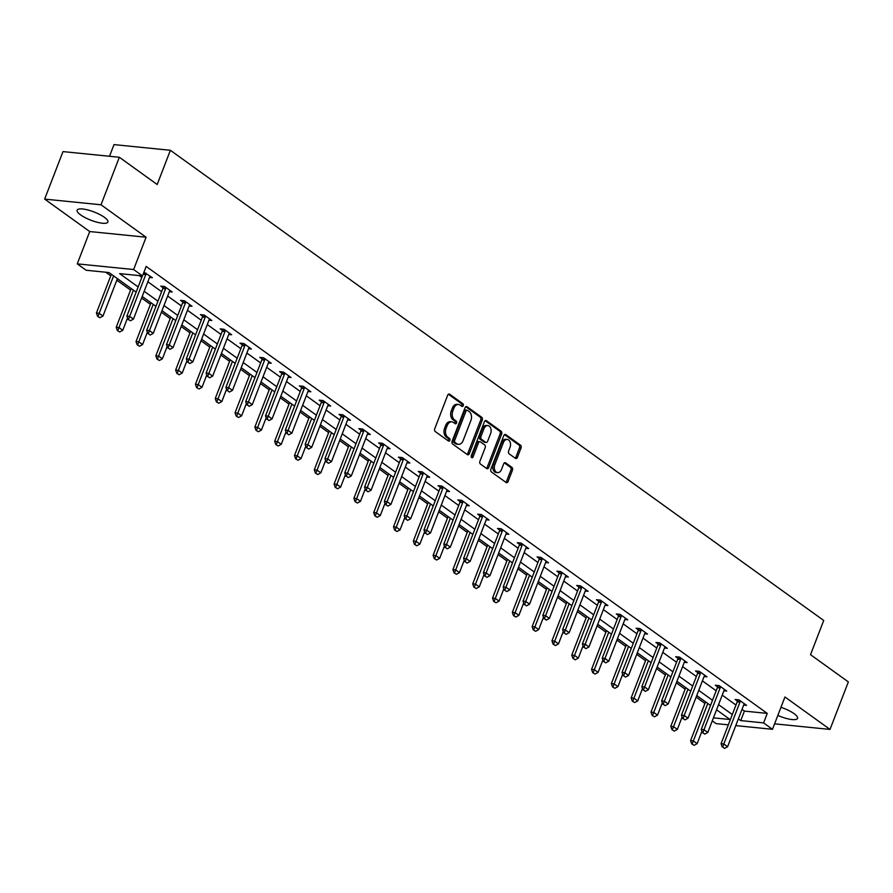 <?xml version="1.0" encoding="UTF-8"?>
<svg xmlns="http://www.w3.org/2000/svg" width="893" height="893" viewBox="0 0 893 893"><rect width="100%" height="100%" fill="white"/><g stroke="black" fill="none" stroke-linecap="round" stroke-linejoin="round"><path stroke-width="1.34" d="M463.266 405.679A1.451 1.005 95.8 0 0 462.898 403.748L449.659 394.215A2.076 1.429 95.8 0 0 449.146 394.014A2.076 1.429 95.8 0 0 447.694 395.186L434.735 428.763A2.076 1.429 95.8 0 0 435.259 431.531L448.498 441.053A1.451 1.005 95.8 0 0 449.514 438.441L447.795 437.213A6.642 4.577 95.8 0 1 446.109 428.372L447.192 425.57A6.642 4.577 95.8 0 1 451.847 421.831A6.642 4.577 95.8 0 1 453.477 422.478L455.196 423.706A1.451 1.005 95.8 0 0 456.2 421.094L454.492 419.866A6.642 4.577 95.8 0 1 452.807 411.026L453.89 408.224A6.642 4.577 95.8 0 1 458.544 404.484A6.642 4.577 95.8 0 1 460.174 405.121L461.893 406.36A1.451 1.005 95.8 0 0 463.266 405.679M461.435 406.025A1.451 1.005 95.8 0 0 461.38 403.591L448.375 394.237M448.052 440.729A1.451 1.005 95.8 0 0 447.985 438.296L446.277 437.057L447.795 437.213M454.738 423.382A1.451 1.005 95.8 0 0 454.682 420.938L452.963 419.71L454.492 419.866M777.836 715.416A16.487 4.42 -158.9 0 0 797.538 718.363A16.487 4.42 -158.9 0 0 794.033 713.619A16.487 4.42 -158.9 0 0 780.962 707.301M104.392 217.312A16.487 4.42 -158.9 0 0 88.005 210.011A16.487 4.42 -158.9 0 0 77.122 210.179A16.487 4.42 -158.9 0 0 80.627 214.912A16.487 4.42 -158.9 0 0 97.024 222.212A16.487 4.42 -158.9 0 0 107.897 222.044A16.487 4.42 -158.9 0 0 104.392 217.312M515.428 458.355A2.076 1.429 95.8 0 0 515.942 458.555A2.076 1.429 95.8 0 0 517.393 457.383L521.032 447.962A2.076 1.429 95.8 0 0 520.507 445.205L505.795 434.623A2.076 1.429 95.8 0 0 505.282 434.422A2.076 1.429 95.8 0 0 503.831 435.583L490.871 469.171A2.076 1.429 95.8 0 0 491.396 471.928L506.108 482.51A2.076 1.429 95.8 0 0 506.621 482.711A2.076 1.429 95.8 0 0 508.072 481.539L512.459 470.164A2.076 1.429 95.8 0 0 511.935 467.396L505.639 462.875A2.076 1.429 95.8 0 0 505.137 462.674A2.076 1.429 95.8 0 0 503.674 463.835L501.498 469.484A5.548 3.829 95.8 0 1 497.613 472.609A5.548 3.829 95.8 0 1 494.834 464.684L503.362 442.582A5.548 3.829 95.8 0 1 507.257 439.456A5.548 3.829 95.8 0 1 510.026 447.382L508.608 451.065A2.076 1.429 95.8 0 0 509.133 453.823L515.428 458.355M742.016 709.377L744.405 711.096L767.254 713.395L763.593 722.906L772.478 729.302L735.765 725.596M119.349 157.268L101.021 204.787L44.65 199.106L62.99 151.598L119.349 157.268L157.19 184.505L170.384 150.292L823.714 620.468L810.52 654.681L848.35 681.906L830.01 729.425L784.947 696.986L772.478 729.302M44.65 199.106L89.724 231.544L146.084 237.225L101.021 204.787M146.084 237.225L133.626 269.53L142.512 275.926L119.651 273.626L138.147 286.932M767.254 713.395L146.173 266.427L142.512 275.926M482.276 420.067A2.076 1.429 95.8 0 0 481.751 417.31L467.039 406.728A2.076 1.429 95.8 0 0 466.526 406.527A2.076 1.429 95.8 0 0 465.074 407.699L452.115 441.276A2.076 1.429 95.8 0 0 452.639 444.033L467.352 454.615A2.076 1.429 95.8 0 0 467.865 454.816A2.076 1.429 95.8 0 0 469.316 453.655L482.276 420.067L480.747 419.922A2.076 1.429 95.8 0 0 480.222 417.154L465.766 406.75M486.417 420.67L501.129 431.252A2.076 1.429 95.8 0 1 501.654 434.02L488.694 467.597A2.076 1.429 95.8 0 1 487.243 468.769A2.076 1.429 95.8 0 1 486.73 468.568L480.434 464.036A2.076 1.429 95.8 0 1 479.909 461.279L485.167 447.661A2.076 1.429 95.8 0 0 484.631 444.893L480.456 441.89A2.076 1.429 95.8 0 0 479.954 441.689A2.076 1.429 95.8 0 0 478.492 442.861L473.022 457.037A1.451 1.005 95.8 0 1 471.281 455.776L484.452 421.641A2.076 1.429 95.8 0 1 485.904 420.469A2.076 1.429 95.8 0 1 486.417 420.67L485.368 420.57M774.588 723.832L830.01 729.425M170.384 150.292L114.014 144.61L109.515 156.286M139.275 275.602L141.808 277.433M147.847 281.775L161.622 291.687M167.661 296.029L181.424 305.942M187.463 310.284L201.226 320.196M207.265 324.539L221.04 334.44M227.079 338.793L240.842 348.694M246.881 353.048L260.644 362.949M266.683 367.302L280.458 377.203M286.486 381.545L300.26 391.458M306.299 395.8L320.062 405.712M326.101 410.054L339.865 419.967M345.904 424.309L359.678 434.221M365.717 438.563L379.48 448.476M385.519 452.818L399.283 462.73M405.322 467.072L419.096 476.974M425.135 481.327L438.898 491.228M444.937 495.582L458.701 505.483M464.74 509.836L478.503 519.737M484.542 524.079L498.316 533.992M504.355 538.334L518.119 548.246M524.158 552.588L537.921 562.501M543.96 566.843L557.734 576.755M563.773 581.097L577.537 591.01M583.575 595.352L597.339 605.264M603.378 609.606L617.152 619.508M623.18 623.861L636.955 633.762M642.993 638.115L656.757 648.017M662.796 652.37L676.559 662.271M682.598 666.613L696.373 676.526M702.411 680.868L716.175 690.78M722.214 695.122L735.977 705.035M143.963 272.175L152.402 277.745L149.522 277.455M169.324 291.698L172.204 291.989L164.58 286.508L160.773 286.128L163.017 287.747M189.137 305.953L192.006 306.243L184.393 300.762L180.587 300.383L182.831 302.001M208.94 320.207L211.808 320.498L204.196 315.017L200.389 314.637L202.633 316.256M228.742 334.462L231.622 334.752L223.998 329.271L220.191 328.892L222.435 330.499M248.544 348.716L251.424 349.007L243.811 343.526L239.994 343.146L242.249 344.754M268.358 362.971L271.226 363.261L263.614 357.78L259.807 357.39L262.051 359.008M288.16 377.226L291.04 377.516L283.416 372.035L279.609 371.644L281.853 373.263M307.962 391.48L310.842 391.77L303.218 386.289L299.412 385.899L301.655 387.517M327.776 405.735L330.644 406.025L323.032 400.544L319.225 400.153L321.469 401.772M347.578 419.989L350.447 420.279L342.834 414.787L339.027 414.408L341.271 416.026M367.38 434.232L370.26 434.523L362.636 429.042L358.83 428.662L361.073 430.281M387.182 448.487L390.062 448.777L382.45 443.296L378.632 442.917L380.887 444.535M406.996 462.741L409.865 463.032L402.252 457.551L398.445 457.171L400.689 458.79M426.798 476.996L429.678 477.286L422.054 471.805L418.248 471.426L420.491 473.033M446.6 491.25L449.48 491.541L441.868 486.06L438.05 485.68L440.305 487.288M466.414 505.505L469.283 505.795L461.67 500.314L457.863 499.924L460.107 501.542M486.216 519.759L489.096 520.05L481.472 514.569L477.666 514.178L479.909 515.797M506.018 534.014L508.898 534.304L501.274 528.823L497.468 528.433L499.712 530.051M525.832 548.269L528.701 548.559L521.088 543.078L517.281 542.687L519.525 544.306M545.634 562.523L548.503 562.813L540.89 557.321L537.084 556.942L539.327 558.56M565.436 576.766L568.316 577.057L560.692 571.576L556.886 571.196L559.13 572.815M585.239 591.021L588.119 591.311L580.506 585.83L576.688 585.451L578.943 587.069M605.052 605.275L607.921 605.566L600.308 600.085L596.502 599.705L598.745 601.313M624.854 619.53L627.734 619.82L620.11 614.339L616.304 613.96L618.548 615.567M644.657 633.784L647.537 634.075L639.913 628.594L636.106 628.214L638.35 629.822M664.47 648.039L667.339 648.329L659.726 642.848L655.92 642.458L658.163 644.076M684.272 662.293L687.141 662.584L679.528 657.103L675.722 656.712L677.966 658.331M704.075 676.548L706.955 676.838L699.331 671.357L695.524 670.967L697.768 672.585M723.877 690.802L726.757 691.093L719.144 685.601L715.326 685.221L717.581 686.84M743.69 705.057L746.559 705.347L738.946 699.855L735.14 699.476L737.384 701.094M105.754 272.231L110.777 275.837M116.816 280.179L130.579 290.091M141.585 298.016L150.381 304.346M161.387 312.26L170.195 318.6M181.201 326.514L189.997 332.855M201.003 340.769L209.799 347.109M220.805 355.023L229.613 361.352M240.619 369.278L249.415 375.607M260.421 383.532L269.217 389.861M280.223 397.787L289.019 404.116M300.037 412.041L308.833 418.37M319.839 426.296L328.635 432.625M339.641 440.55L348.437 446.88M359.444 454.794L368.251 461.134M379.257 469.048L388.053 475.389M399.059 483.303L407.855 489.643M418.862 497.557L427.669 503.886M438.675 511.812L447.471 518.141M458.477 526.066L467.273 532.395M478.28 540.321L487.076 546.65M498.082 554.575L506.889 560.904M517.895 568.83L526.691 575.159M537.698 583.084L546.494 589.413M557.5 597.328L566.307 603.668M577.313 611.582L586.109 617.923M597.116 625.837L605.912 632.177M616.918 640.091L625.714 646.42M636.731 654.346L645.527 660.675M656.534 668.6L665.33 674.929M676.336 682.855L685.132 689.184M696.138 697.109L704.945 703.438M728.331 724.848L716.108 723.62L712.279 720.863M136.149 292.1L108.991 272.555L86.141 270.255L77.256 263.859L133.626 269.53M89.724 231.544L77.256 263.859M738.355 718.876L740.744 720.595L763.593 722.906M144.186 291.285L157.949 301.187M163.988 305.529L177.763 315.441M183.791 319.783L197.565 329.696M203.604 334.038L217.367 343.95M223.406 348.292L237.17 358.205M243.209 362.547L256.983 372.459M263.022 376.801L276.785 386.702M282.824 391.056L296.588 400.957M302.627 405.31L316.401 415.212M322.44 419.565L336.203 429.466M342.242 433.808L356.006 443.721M362.045 448.063L375.808 457.975M381.847 462.317L395.621 472.23M401.66 476.572L415.424 486.484M421.463 490.826L435.226 500.739M441.265 505.081L455.039 514.993M461.078 519.335L474.842 529.236M480.88 533.59L494.644 543.491M500.683 547.844L514.457 557.745M520.485 562.099L534.26 572M540.298 576.342L554.062 586.255M560.101 590.597L573.864 600.509M579.903 604.851L593.678 614.764M599.716 619.106L613.48 629.018M619.519 633.36L633.282 643.273M639.321 647.615L653.096 657.527M659.134 661.869L672.898 671.77M678.937 676.124L692.7 686.025M698.739 690.378L712.502 700.279M718.541 704.633L732.316 714.534M713.44 717.849L730.072 719.524L716.554 709.79M710.515 705.448L696.752 695.535M690.713 691.193L676.939 681.292M670.9 676.939L657.136 667.038M651.097 662.684L637.334 652.783M631.295 648.43L617.521 638.528M611.482 634.186L597.718 624.274M591.679 619.932L577.916 610.019M571.877 605.677L558.114 595.765M552.075 591.423L538.3 581.51M532.261 577.168L518.498 567.256M512.459 562.914L498.696 553.001M492.657 548.659L478.882 538.758M472.844 534.405L459.08 524.504M453.041 520.15L439.278 510.249M433.239 505.896L419.464 495.995M413.426 491.652L399.662 481.74M393.623 477.398L379.86 467.486M373.821 463.143L360.058 453.231M354.019 448.889L340.244 438.976M334.205 434.634L320.442 424.722M314.403 420.38L300.64 410.467M294.601 406.125L280.826 396.224M274.787 391.871L261.024 381.97M254.985 377.616L241.222 367.715M235.183 363.362L221.419 353.461M215.38 349.118L201.606 339.206M195.567 334.864L181.804 324.952M175.765 320.609L162.001 310.697M155.962 306.355L142.188 296.443M744.405 711.096L740.744 720.595M458.544 404.484L457.015 404.328A6.642 4.577 95.8 0 0 452.36 408.068L453.89 408.224M452.963 419.71A6.642 4.577 95.8 0 1 451.278 410.869L452.36 408.068M451.847 421.831L450.318 421.686A6.642 4.577 95.8 0 0 445.663 425.414L447.192 425.57M446.277 437.057A6.642 4.577 95.8 0 1 444.591 428.216L445.663 425.414M467.106 454.448A2.076 1.429 95.8 0 0 467.787 453.499L480.747 419.922M467.407 410.322A1.451 1.005 95.8 0 0 466.023 411.003L454.66 440.483A1.451 1.005 95.8 0 0 455.028 442.415L456.825 443.709A6.642 4.577 95.8 0 0 458.466 444.346A6.642 4.577 95.8 0 0 463.121 440.617L470.89 420.469A6.642 4.577 95.8 0 0 469.216 411.628L467.407 410.322M465.878 410.166A1.451 1.005 95.8 0 0 464.505 410.847L466.023 411.003M458.466 444.346L456.948 444.201A6.642 4.577 95.8 0 1 455.307 443.564L453.499 442.258A1.451 1.005 95.8 0 1 453.131 440.327L464.505 410.847M485.145 420.692L499.6 431.107L501.129 431.252M486.484 468.39A2.076 1.429 95.8 0 0 487.165 467.441L500.125 433.864A2.076 1.429 95.8 0 0 499.6 431.107M478.938 441.734A2.076 1.429 95.8 0 0 478.425 441.533A2.076 1.429 95.8 0 0 476.974 442.705L471.504 456.881L473.022 457.037M490.614 433.529A5.548 3.829 95.8 0 0 487.835 425.604A5.548 3.829 95.8 0 0 483.95 428.729L480.947 436.521A2.076 1.429 95.8 0 0 481.472 439.278L485.647 442.281A2.076 1.429 95.8 0 0 486.16 442.481A2.076 1.429 95.8 0 0 487.611 441.309L490.614 433.529M487.835 425.604L486.317 425.448A5.548 3.829 95.8 0 0 482.421 428.573L483.95 428.729M486.16 442.481L484.631 442.325A2.076 1.429 95.8 0 1 484.118 442.124L479.943 439.122A2.076 1.429 95.8 0 1 479.418 436.364L482.421 428.573M507.257 439.456L505.728 439.3A5.548 3.829 95.8 0 0 501.844 442.426L503.362 442.582M497.613 472.609L496.084 472.453A5.548 3.829 95.8 0 1 493.304 464.527L501.844 442.426M505.862 482.332A2.076 1.429 95.8 0 0 506.543 481.394L510.941 470.008A2.076 1.429 95.8 0 0 510.416 467.251L504.366 462.898M515.183 458.176A2.076 1.429 95.8 0 0 515.875 457.227L519.503 447.806A2.076 1.429 95.8 0 0 518.978 445.049L504.523 434.645M111.379 274.274L96.422 313.03L99.168 313.309L102.974 316.044L117.418 278.616M97.56 316.301L99.927 317.718L97.56 316.301L96.422 313.03M113.612 275.87L98.018 316.345M102.974 316.044L99.927 317.718M142.4 275.915L126.895 316.1L129.63 316.379L145.771 274.564A2.11 1.462 95.8 0 0 145.927 273.939L146.05 273.169M130.4 320.788L128.034 319.37L130.4 320.788L133.448 319.114L149.577 277.299A2.11 1.462 95.8 0 1 149.857 276.774L150.258 276.205M128.492 319.415L129.63 316.379L133.448 319.114M126.895 316.1L128.034 319.37M131.182 288.528L116.224 327.284L118.97 327.564L122.776 330.298L127.543 317.964M117.374 330.555L119.729 331.973L117.374 330.555L116.224 327.284M133.414 290.125L117.831 330.6M122.776 330.298L119.729 331.973M150.995 302.783L136.037 341.539L138.772 341.818L142.59 344.553L147.345 332.218M137.176 344.81L139.531 346.227L137.176 344.81L136.037 341.539M153.216 304.379L137.634 344.854M142.59 344.553L139.531 346.227M148.294 333.669L150.203 335.042L148.294 333.669L149.444 330.633L146.698 330.354L162.827 288.539A2.11 1.462 95.8 0 0 162.995 287.926L163.229 286.374M170.072 290.459L169.67 291.029A2.11 1.462 95.8 0 0 169.38 291.553L153.25 333.368L149.444 330.633L165.573 288.819A2.11 1.462 95.8 0 0 165.741 288.193L165.852 287.423M150.203 335.042L153.25 333.368M146.698 330.354L147.836 333.625M168.107 347.924L170.005 349.297L168.107 347.924L169.246 344.888L166.5 344.609L182.641 302.794A2.11 1.462 95.8 0 0 182.797 302.18L183.032 300.628M189.874 304.714L189.472 305.283A2.11 1.462 95.8 0 0 189.193 305.808L173.052 347.623L169.246 344.888L185.376 303.073A2.11 1.462 95.8 0 0 185.543 302.448L185.655 301.678M170.005 349.297L173.052 347.623M166.5 344.609L167.65 347.879M170.797 317.026L155.84 355.794L158.586 356.061L162.392 358.807L167.147 346.462M156.978 359.064L159.345 360.482L156.978 359.064L155.84 355.794M173.03 318.634L157.436 359.109M162.392 358.807L159.345 360.482M190.6 331.281L175.642 370.048L178.388 370.316L182.194 373.062L186.961 360.716M176.792 373.319L179.147 374.736L176.792 373.319L175.642 370.048M192.832 332.888L177.238 373.363M182.194 373.062L179.147 374.736M210.402 345.535L195.455 384.291L198.19 384.57L201.997 387.316L206.763 374.971M196.594 387.573L198.949 388.98L196.594 387.573L195.455 384.291M212.634 347.143L197.052 387.618M201.997 387.316L198.949 388.98M187.91 362.178L189.807 363.551L187.91 362.178L189.048 359.142L186.313 358.863L202.443 317.048A2.11 1.462 95.8 0 0 202.611 316.423L202.834 314.883M209.676 318.968L209.275 319.527A2.11 1.462 95.8 0 0 208.995 320.062L192.855 361.877L189.048 359.142L205.189 317.328A2.11 1.462 95.8 0 0 205.345 316.702L205.468 315.932M189.807 363.551L192.855 361.877M186.313 358.863L187.452 362.134M207.712 376.433L209.621 377.806L207.712 376.433L208.862 373.386L206.116 373.118L222.245 331.303A2.11 1.462 95.8 0 0 222.413 330.678L222.647 329.137M229.479 333.212L229.077 333.781A2.11 1.462 95.8 0 0 228.798 334.317L212.668 376.132L208.862 373.386L224.991 331.582A2.11 1.462 95.8 0 0 225.159 330.957L225.27 330.187M209.621 377.806L212.668 376.132M206.116 373.118L207.254 376.388M227.514 390.688L229.423 392.06L227.514 390.688L228.664 387.64L225.918 387.372L242.059 345.558A2.11 1.462 95.8 0 0 242.215 344.932L242.449 343.392M249.292 347.466L248.89 348.036A2.11 1.462 95.8 0 0 248.6 348.571L232.47 390.386L228.664 387.64L244.794 345.825A2.11 1.462 95.8 0 0 244.961 345.211L245.073 344.441M229.423 392.06L232.47 390.386M225.918 387.372L227.056 390.643M230.215 359.79L215.258 398.546L218.004 398.825L221.81 401.571L226.565 389.225M216.396 401.817L218.763 403.234L216.396 401.817L215.258 398.546M232.437 361.397L216.854 401.872M221.81 401.571L218.763 403.234M247.328 404.942L249.225 406.304L247.328 404.942L248.466 401.895L245.72 401.616L261.861 359.812A2.11 1.462 95.8 0 0 262.017 359.187L262.252 357.646M269.094 361.721L268.693 362.29A2.11 1.462 95.8 0 0 268.413 362.826L252.272 404.641L248.466 401.895L264.607 360.08A2.11 1.462 95.8 0 0 264.763 359.466L264.886 358.696M249.225 406.304L252.272 404.641M245.72 401.616L246.87 404.886M250.018 374.044L235.06 412.8L237.806 413.079L241.612 415.825L246.379 403.48M236.198 416.071L238.565 417.489L236.198 416.071L235.06 412.8M252.25 375.652L236.656 416.116M241.612 415.825L238.565 417.489M267.13 419.197L269.039 420.558L267.13 419.197L268.268 416.149L265.534 415.87L281.663 374.055A2.11 1.462 95.8 0 0 281.831 373.441L282.065 371.89M288.897 375.975L288.495 376.545A2.11 1.462 95.8 0 0 288.216 377.08L272.086 418.895L268.268 416.149L284.409 374.334A2.11 1.462 95.8 0 0 284.566 373.721L284.688 372.95M269.039 420.558L272.086 418.895M265.534 415.87L266.672 419.141M269.82 388.299L254.862 427.055L257.608 427.334L261.415 430.08L266.181 417.734M256.012 430.326L258.367 431.743L256.012 430.326L254.862 427.055M272.052 389.906L256.47 430.37M261.415 430.08L258.367 431.743M286.932 433.44L288.841 434.813L286.932 433.44L288.082 430.404L285.336 430.125L301.466 388.31A2.11 1.462 95.8 0 0 301.633 387.696L301.867 386.144M308.71 390.23L308.308 390.799A2.11 1.462 95.8 0 0 308.018 391.335L291.888 433.15L288.082 430.404L304.212 388.589A2.11 1.462 95.8 0 0 304.379 387.975L304.491 387.194M288.841 434.813L291.888 433.15M285.336 430.125L286.474 433.395M289.633 402.553L274.676 441.309L277.41 441.589L281.228 444.323L285.983 431.989M275.814 444.58L278.181 445.998L275.814 444.58L274.676 441.309M291.855 404.161L276.272 444.625M281.228 444.323L278.181 445.998M306.745 447.694L308.643 449.067L306.745 447.694L307.884 444.658L305.138 444.379L321.279 402.564A2.11 1.462 95.8 0 0 321.435 401.95L321.67 400.399M328.512 404.484L328.111 405.054A2.11 1.462 95.8 0 0 327.831 405.589L311.69 447.393L307.884 444.658L324.014 402.843A2.11 1.462 95.8 0 0 324.181 402.23L324.293 401.448M308.643 449.067L311.69 447.393M305.138 444.379L306.288 447.65M309.436 416.808L294.478 455.564L297.224 455.843L301.03 458.578L305.797 446.243M295.616 458.835L297.983 460.252L295.616 458.835L294.478 455.564M311.668 418.404L296.074 458.879M301.03 458.578L297.983 460.252M326.548 461.949L328.445 463.322L326.548 461.949L327.686 458.913L324.952 458.634L341.081 416.819A2.11 1.462 95.8 0 0 341.249 416.205L341.472 414.653M348.315 418.739L347.913 419.308A2.11 1.462 95.8 0 0 347.634 419.833L331.504 461.648L327.686 458.913L343.827 417.098A2.11 1.462 95.8 0 0 343.984 416.473L344.106 415.703M328.445 463.322L331.504 461.648M324.952 458.634L326.09 461.904M329.238 431.062L314.28 469.818L317.026 470.098L320.833 472.832L325.599 460.498M315.43 473.089L317.785 474.507L315.43 473.089L314.28 469.818M331.47 432.659L315.888 473.134M320.833 472.832L317.785 474.507M346.35 476.203L348.259 477.576L346.35 476.203L347.5 473.167L344.754 472.888L360.884 431.073A2.11 1.462 95.8 0 0 361.051 430.459L361.285 428.908M368.117 432.993L367.726 433.563A2.11 1.462 95.8 0 0 367.436 434.087L351.306 475.902L347.5 473.167L363.63 431.352A2.11 1.462 95.8 0 0 363.797 430.727L363.909 429.957M348.259 477.576L351.306 475.902M344.754 472.888L345.892 476.159M349.04 445.317L334.094 484.073L336.828 484.352L340.646 487.087L345.401 474.752M335.232 487.344L337.587 488.761L335.232 487.344L334.094 484.073M351.273 446.913L335.69 487.388M340.646 487.087L337.587 488.761M366.152 490.458L368.061 491.831L366.152 490.458L367.302 487.422L364.556 487.143L380.697 445.328A2.11 1.462 95.8 0 0 380.853 444.714L381.088 443.162M387.93 447.248L387.529 447.817A2.11 1.462 95.8 0 0 387.249 448.342L371.108 490.157L367.302 487.422L383.432 445.607A2.11 1.462 95.8 0 0 383.599 444.982L383.711 444.212M368.061 491.831L371.108 490.157M364.556 487.143L365.706 490.413M368.854 459.56L353.896 498.327L356.642 498.595L360.448 501.341L365.204 488.996M355.034 501.598L357.401 503.016L355.034 501.598L353.896 498.327M371.086 461.168L355.492 501.643M360.448 501.341L357.401 503.016M385.966 504.712L387.863 506.085L385.966 504.712L387.104 501.665L384.37 501.397L400.499 459.582A2.11 1.462 95.8 0 0 400.667 458.957L400.89 457.417M407.733 461.502L407.331 462.061A2.11 1.462 95.8 0 0 407.052 462.596L390.911 504.411L387.104 501.665L403.245 459.862A2.11 1.462 95.8 0 0 403.402 459.236L403.524 458.466M387.863 506.085L390.911 504.411M384.37 501.397L385.508 504.668M388.656 473.815L373.698 512.582L376.444 512.85L380.251 515.596L385.017 503.25M374.837 515.853L377.203 517.27L374.837 515.853L373.698 512.582M390.888 475.422L375.294 515.897M380.251 515.596L377.203 517.27M405.768 518.967L407.677 520.34L405.768 518.967L406.918 515.92L404.172 515.652L420.302 473.837A2.11 1.462 95.8 0 0 420.469 473.212L420.703 471.671M427.535 475.746L427.133 476.315A2.11 1.462 95.8 0 0 426.854 476.851L410.724 518.666L406.918 515.92L423.048 474.116A2.11 1.462 95.8 0 0 423.204 473.491L423.327 472.721M407.677 520.34L410.724 518.666M404.172 515.652L405.31 518.922M408.458 488.069L393.512 526.825L396.246 527.104L400.053 529.85L404.819 517.505M394.65 530.107L397.005 531.514L394.65 530.107L393.512 526.825M410.691 489.677L395.108 530.152M400.053 529.85L397.005 531.514M425.57 533.221L427.479 534.583L425.57 533.221L426.72 530.174L423.974 529.906L440.115 488.091A2.11 1.462 95.8 0 0 440.271 487.466L440.506 485.926M447.348 490L446.946 490.57A2.11 1.462 95.8 0 0 446.656 491.105L430.526 532.92L426.72 530.174L442.85 488.359A2.11 1.462 95.8 0 0 443.017 487.745L443.129 486.975M427.479 534.583L430.526 532.92M423.974 529.906L425.113 533.177M428.272 502.324L413.314 541.08L416.049 541.359L419.866 544.105L424.621 531.759M414.452 544.35L416.819 545.768L414.452 544.35L413.314 541.08M430.493 503.931L414.91 544.406M419.866 544.105L416.819 545.768M445.384 547.476L447.281 548.838L445.384 547.476L446.522 544.429L443.776 544.15L459.917 502.346A2.11 1.462 95.8 0 0 460.074 501.721L460.308 500.18M467.151 504.255L466.749 504.824A2.11 1.462 95.8 0 0 466.47 505.36L450.329 547.175L446.522 544.429L462.663 502.614A2.11 1.462 95.8 0 0 462.82 502L462.931 501.23M447.281 548.838L450.329 547.175M443.776 544.15L444.926 547.42M448.074 516.578L433.116 555.334L435.862 555.613L439.669 558.359L444.435 546.014M434.255 558.605L436.621 560.023L434.255 558.605L433.116 555.334M450.306 518.186L434.712 558.65M439.669 558.359L436.621 560.023M465.186 561.73L467.095 563.092L465.186 561.73L466.325 558.683L463.59 558.404L479.72 516.589A2.11 1.462 95.8 0 0 479.887 515.975L480.121 514.424M486.953 518.509L486.551 519.079A2.11 1.462 95.8 0 0 486.272 519.614L470.142 561.429L466.325 558.683L482.466 516.868A2.11 1.462 95.8 0 0 482.622 516.254L482.745 515.484M467.095 563.092L470.142 561.429M463.59 558.404L464.728 561.675M467.876 530.833L452.918 569.589L455.664 569.868L459.471 572.603L464.237 560.268M454.068 572.86L456.423 574.277L454.068 572.86L452.918 569.589M470.109 532.44L454.526 572.904M459.471 572.603L456.423 574.277M484.988 575.974L486.897 577.347L484.988 575.974L486.138 572.938L483.392 572.659L499.522 530.844A2.11 1.462 95.8 0 0 499.689 530.23L499.924 528.678M506.766 532.764L506.364 533.333A2.11 1.462 95.8 0 0 506.074 533.869L489.944 575.684L486.138 572.938L502.268 531.123A2.11 1.462 95.8 0 0 502.435 530.509L502.547 529.728M486.897 577.347L489.944 575.684M483.392 572.659L484.531 575.929M487.69 545.087L472.732 583.843L475.467 584.122L479.284 586.857L484.039 574.523M473.87 587.114L476.226 588.532L473.87 587.114L472.732 583.843M489.911 546.695L474.328 587.159M479.284 586.857L476.226 588.532M504.802 590.228L506.699 591.601L504.802 590.228L505.94 587.192L503.194 586.913L519.335 545.098A2.11 1.462 95.8 0 0 519.492 544.484L519.726 542.933M526.569 547.018L526.167 547.588A2.11 1.462 95.8 0 0 525.888 548.123L509.747 589.927L505.94 587.192L522.07 545.377A2.11 1.462 95.8 0 0 522.238 544.763L522.349 543.982M506.699 591.601L509.747 589.927M503.194 586.913L504.344 590.184M507.492 559.342L492.534 598.098L495.28 598.377L499.087 601.112L503.842 588.777M493.673 601.369L496.039 602.786L493.673 601.369L492.534 598.098M509.724 560.938L494.13 601.413M499.087 601.112L496.039 602.786M524.604 604.483L526.502 605.856L524.604 604.483L525.743 601.447L523.008 601.168L539.138 559.353A2.11 1.462 95.8 0 0 539.305 558.739L539.528 557.187M546.371 561.273L545.969 561.842A2.11 1.462 95.8 0 0 545.69 562.367L529.549 604.181L525.743 601.447L541.884 559.632A2.11 1.462 95.8 0 0 542.04 559.007L542.163 558.237M526.502 605.856L529.549 604.181M523.008 601.168L524.146 604.438M527.294 573.596L512.336 612.352L515.082 612.631L518.889 615.366L523.655 603.032M513.486 615.623L515.841 617.041L513.486 615.623L512.336 612.352M529.527 575.192L513.933 615.668M518.889 615.366L515.841 617.041M544.406 618.737L546.315 620.11L544.406 618.737L545.556 615.701L542.81 615.422L558.94 573.607A2.11 1.462 95.8 0 0 559.107 572.993L559.342 571.442M566.173 575.527L565.771 576.097A2.11 1.462 95.8 0 0 565.492 576.621L549.362 618.436L545.556 615.701L561.686 573.886A2.11 1.462 95.8 0 0 561.853 573.261L561.965 572.491M546.315 620.11L549.362 618.436M542.81 615.422L543.949 618.693M547.096 587.84L532.15 626.607L534.885 626.886L538.691 629.621L543.457 617.286M533.288 629.878L535.644 631.295L533.288 629.878L532.15 626.607M549.329 589.447L533.746 629.922M538.691 629.621L535.644 631.295M564.209 632.992L566.117 634.365L564.209 632.992L565.358 629.956L562.612 629.677L578.753 587.862A2.11 1.462 95.8 0 0 578.91 587.248L579.144 585.696M585.987 589.782L585.585 590.351A2.11 1.462 95.8 0 0 585.295 590.876L569.165 632.69L565.358 629.956L581.488 588.141A2.11 1.462 95.8 0 0 581.656 587.516L581.767 586.746M566.117 634.365L569.165 632.69M562.612 629.677L563.751 632.947M566.91 602.094L551.952 640.861L554.698 641.129L558.505 643.875L563.26 631.53M553.091 644.132L555.457 645.55L553.091 644.132L551.952 640.861M569.131 603.701L553.548 644.177M558.505 643.875L555.457 645.55M584.022 647.246L585.92 648.619L584.022 647.246L585.161 644.199L582.415 643.931L598.556 602.116A2.11 1.462 95.8 0 0 598.712 601.491L598.946 599.951M605.789 604.036L605.387 604.594A2.11 1.462 95.8 0 0 605.108 605.13L588.967 646.945L585.161 644.199L601.302 602.395A2.11 1.462 95.8 0 0 601.458 601.77L601.581 601M585.92 648.619L588.967 646.945M582.415 643.931L583.564 647.202M586.712 616.349L571.754 655.116L574.5 655.384L578.307 658.13L583.073 645.784M572.893 658.387L575.259 659.804L572.893 658.387L571.754 655.116M588.945 617.956L573.351 658.431M578.307 658.13L575.259 659.804M603.824 661.501L605.733 662.874L603.824 661.501L604.963 658.454L602.228 658.186L618.358 616.371A2.11 1.462 95.8 0 0 618.525 615.746L618.76 614.205M625.591 618.28L625.189 618.849A2.11 1.462 95.8 0 0 624.91 619.385L608.78 661.2L604.963 658.454L621.104 616.65A2.11 1.462 95.8 0 0 621.26 616.025L621.383 615.255M605.733 662.874L608.78 661.2M602.228 658.186L603.367 661.456M606.514 630.603L591.557 669.359L594.303 669.638L598.109 672.384L602.875 660.039M592.706 672.641L595.062 674.048L592.706 672.641L591.557 669.359M608.747 632.211L593.164 672.686M598.109 672.384L595.062 674.048M623.627 675.755L625.535 677.117L623.627 675.755L624.776 672.708L622.03 672.44L638.16 630.625A2.11 1.462 95.8 0 0 638.328 630L638.562 628.46M645.405 632.534L645.003 633.104A2.11 1.462 95.8 0 0 644.713 633.639L628.583 675.454L624.776 672.708L640.906 630.893A2.11 1.462 95.8 0 0 641.074 630.279L641.185 629.509M625.535 677.117L628.583 675.454M622.03 672.44L623.169 675.711M626.328 644.858L611.37 683.614L614.105 683.893L617.923 686.639L622.678 674.293M612.509 686.884L614.875 688.302L612.509 686.884L611.37 683.614M628.549 646.465L612.966 686.94M617.923 686.639L614.875 688.302M643.44 690.01L645.338 691.372L643.44 690.01L644.579 686.963L641.833 686.684L657.974 644.88A2.11 1.462 95.8 0 0 658.13 644.255L658.364 642.714M665.207 646.789L664.805 647.358A2.11 1.462 95.8 0 0 664.526 647.894L648.385 689.709L644.579 686.963L660.708 645.148A2.11 1.462 95.8 0 0 660.876 644.534L660.987 643.764M645.338 691.372L648.385 689.709M641.833 686.684L642.982 689.954M646.13 659.112L631.172 697.868L633.918 698.147L637.725 700.893L642.491 688.548M632.311 701.139L634.677 702.557L632.311 701.139L631.172 697.868M648.363 660.72L632.769 701.184M637.725 700.893L634.677 702.557M663.242 704.253L665.14 705.626L663.242 704.253L664.381 701.217L661.646 700.938L677.776 659.123A2.11 1.462 95.8 0 0 677.943 658.509L678.167 656.958M685.009 661.043L684.607 661.613A2.11 1.462 95.8 0 0 684.328 662.148L668.198 703.963L664.381 701.217L680.522 659.402A2.11 1.462 95.8 0 0 680.678 658.788L680.801 658.007M665.14 705.626L668.198 703.963M661.646 700.938L662.785 704.209M665.932 673.367L650.975 712.123L653.721 712.402L657.527 715.137L662.293 702.802M652.124 715.393L654.48 716.811L652.124 715.393L650.975 712.123M668.165 674.974L652.582 715.438M657.527 715.137L654.48 716.811M683.045 718.508L684.953 719.881L683.045 718.508L684.194 715.472L681.448 715.193L697.578 673.378A2.11 1.462 95.8 0 0 697.746 672.764L697.98 671.212M704.811 675.298L704.421 675.867A2.11 1.462 95.8 0 0 704.13 676.403L688.001 718.218L684.194 715.472L700.324 673.657A2.11 1.462 95.8 0 0 700.492 673.043L700.603 672.262M684.953 719.881L688.001 718.218M681.448 715.193L682.587 718.463M685.735 687.621L670.788 726.377L673.523 726.656L677.34 729.391L682.096 717.057M671.927 729.648L674.282 731.066L671.927 729.648L670.788 726.377M687.967 689.229L672.384 729.693M677.34 729.391L674.282 731.066M702.847 732.762L704.756 734.135L702.847 732.762L703.997 729.726L701.251 729.447L717.392 687.632A2.11 1.462 95.8 0 0 717.548 687.018L717.782 685.467M724.625 689.552L724.223 690.122A2.11 1.462 95.8 0 0 723.944 690.657L707.803 732.461L703.997 729.726L720.126 687.911A2.11 1.462 95.8 0 0 720.294 687.297L720.405 686.516M704.756 734.135L707.803 732.461M701.251 729.447L702.4 732.718M705.548 701.876L690.59 740.632L693.336 740.911L697.143 743.646L701.898 731.311M691.729 743.902L694.095 745.32L691.729 743.902L690.59 740.632M707.781 703.472L692.187 743.947M697.143 743.646L694.095 745.32M722.66 747.017L724.558 748.39L722.66 747.017L723.799 743.981L721.064 743.702L737.194 701.887A2.11 1.462 95.8 0 0 737.361 701.273L737.585 699.721M744.427 703.807L744.025 704.376A2.11 1.462 95.8 0 0 743.746 704.901L727.605 746.715L723.799 743.981L739.94 702.166A2.11 1.462 95.8 0 0 740.096 701.541L740.219 700.771M724.558 748.39L727.605 746.715M721.064 743.702L722.203 746.972M461.38 403.591L462.898 403.748M447.985 438.296L449.514 438.441M454.682 420.938L456.2 421.094M451.278 410.869L452.807 411.026M444.591 428.216L446.109 428.372M448.599 394.114L449.659 394.215M467.787 453.499L469.316 453.655M465.99 406.616L467.039 406.728M480.222 417.154L481.751 417.31M453.131 440.327L454.66 440.483M453.499 442.258L455.028 442.415M455.307 443.564L456.825 443.709M500.125 433.864L501.654 434.02M487.165 467.441L488.694 467.597M476.974 442.705L478.492 442.861M479.418 436.364L480.947 436.521M479.943 439.122L481.472 439.278M484.118 442.124L485.647 442.281M493.304 464.527L494.834 464.684M504.59 462.764L505.639 462.875M510.416 467.251L511.935 467.396M510.941 470.008L512.459 470.164M506.543 481.394L508.072 481.539M504.746 434.511L505.795 434.623M518.978 445.049L520.507 445.205M519.503 447.806L521.032 447.962M515.875 457.227L517.393 457.383M145.927 273.939L143.371 273.682M145.771 274.564L143.137 274.296M165.741 288.193L162.995 287.926M165.573 288.819L162.827 288.539M185.543 302.448L182.797 302.18M185.376 303.073L182.641 302.794M205.345 316.702L202.611 316.423M205.189 317.328L202.443 317.048M225.159 330.957L222.413 330.678M224.991 331.582L222.245 331.303M244.961 345.211L242.215 344.932M244.794 345.825L242.059 345.558M264.763 359.466L262.017 359.187M264.607 360.08L261.861 359.812M284.566 373.721L281.831 373.441M284.409 374.334L281.663 374.055M304.379 387.975L301.633 387.696M304.212 388.589L301.466 388.31M324.181 402.23L321.435 401.95M324.014 402.843L321.279 402.564M343.984 416.473L341.249 416.205M343.827 417.098L341.081 416.819M363.797 430.727L361.051 430.459M363.63 431.352L360.884 431.073M383.599 444.982L380.853 444.714M383.432 445.607L380.697 445.328M403.402 459.236L400.667 458.957M403.245 459.862L400.499 459.582M423.204 473.491L420.469 473.212M423.048 474.116L420.302 473.837M443.017 487.745L440.271 487.466M442.85 488.359L440.115 488.091M462.82 502L460.074 501.721M462.663 502.614L459.917 502.346M482.622 516.254L479.887 515.975M482.466 516.868L479.72 516.589M502.435 530.509L499.689 530.23M502.268 531.123L499.522 530.844M522.238 544.763L519.492 544.484M522.07 545.377L519.335 545.098M542.04 559.007L539.305 558.739M541.884 559.632L539.138 559.353M561.853 573.261L559.107 572.993M561.686 573.886L558.94 573.607M581.656 587.516L578.91 587.248M581.488 588.141L578.753 587.862M601.458 601.77L598.712 601.491M601.302 602.395L598.556 602.116M621.26 616.025L618.525 615.746M621.104 616.65L618.358 616.371M641.074 630.279L638.328 630M640.906 630.893L638.16 630.625M660.876 644.534L658.13 644.255M660.708 645.148L657.974 644.88M680.678 658.788L677.943 658.509M680.522 659.402L677.776 659.123M700.492 673.043L697.746 672.764M700.324 673.657L697.578 673.378M720.294 687.297L717.548 687.018M720.126 687.911L717.392 687.632M740.096 701.541L737.361 701.273M739.94 702.166L737.194 701.887M465.521 410.032L467.05 410.188M478.425 441.533L479.954 441.689"/></g></svg>
